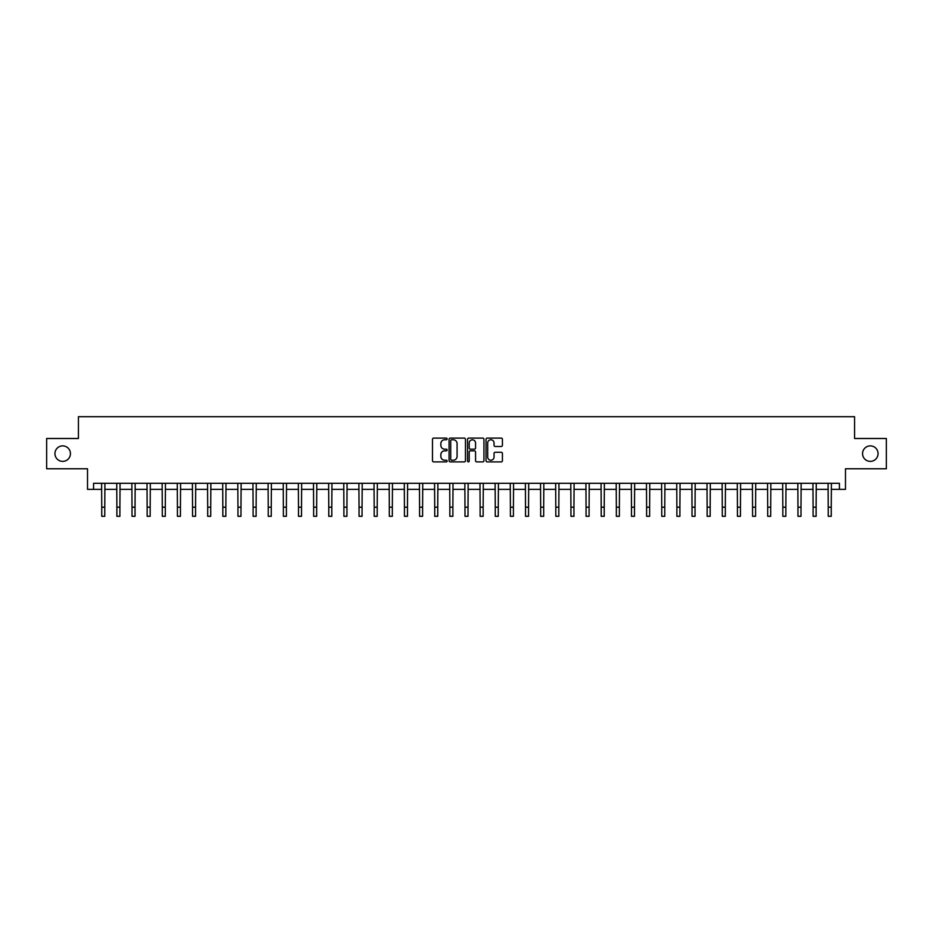 <?xml version="1.0" encoding="UTF-8"?>
<svg xmlns="http://www.w3.org/2000/svg" width="933" height="933" viewBox="0 0 933 933"><rect width="100%" height="100%" fill="white"/><g stroke="black" fill="none" stroke-linecap="round" stroke-linejoin="round"><path stroke-width="1.4" d="M447.129 438.953A0.828 0.828 0 0 0 446.301 438.113L433.67 438.113A1.19 1.19 0 0 0 432.48 439.303L432.48 460.704A1.19 1.19 0 0 0 433.67 461.893L446.301 461.893A0.828 0.828 0 0 0 447.129 461.054A0.828 0.828 0 0 0 446.301 460.226L444.656 460.226A3.802 3.802 0 0 1 440.854 456.424L440.854 454.639A3.802 3.802 0 0 1 444.656 450.837L446.301 450.837A0.828 0.828 0 0 0 447.129 449.998A0.828 0.828 0 0 0 446.301 449.17L444.656 449.17A3.802 3.802 0 0 1 440.854 445.368L440.854 443.583A3.802 3.802 0 0 1 444.656 439.781L446.301 439.781A0.828 0.828 0 0 0 447.129 438.953M862.558 453.636A7.744 7.744 0 0 0 870.302 461.38A7.744 7.744 0 0 0 878.058 453.636A7.744 7.744 0 0 0 870.302 445.881A7.744 7.744 0 0 0 862.558 453.636M54.942 453.636A7.744 7.744 0 0 0 62.698 461.38A7.744 7.744 0 0 0 70.442 453.636A7.744 7.744 0 0 0 62.698 445.881A7.744 7.744 0 0 0 54.942 453.636M501.231 446.499A1.19 1.19 0 0 0 502.421 445.309L502.421 439.303A1.19 1.19 0 0 0 501.231 438.113L487.213 438.113A1.19 1.19 0 0 0 486.023 439.303L486.023 460.704A1.19 1.19 0 0 0 487.213 461.893L501.231 461.893A1.19 1.19 0 0 0 502.421 460.704L502.421 453.45A1.19 1.19 0 0 0 501.231 452.26L495.236 452.26A1.19 1.19 0 0 0 494.047 453.45L494.047 457.042A3.184 3.184 0 0 1 490.863 460.226A3.184 3.184 0 0 1 487.691 457.042L487.691 442.965A3.184 3.184 0 0 1 490.863 439.781A3.184 3.184 0 0 1 494.047 442.965L494.047 445.309A1.19 1.19 0 0 0 495.236 446.499L501.231 446.499M93.568 489.359L93.568 483.306L839.432 483.306L839.432 489.359L845.485 489.359L845.485 468.774L886.35 468.774L886.35 438.498L854.57 438.498L854.57 416.701L78.43 416.701L78.43 438.498L46.65 438.498L46.65 468.774L87.515 468.774L87.515 489.359L101.744 489.359M465.462 439.303A1.19 1.19 0 0 0 464.272 438.113L450.242 438.113A1.19 1.19 0 0 0 449.065 439.303L449.065 460.704A1.19 1.19 0 0 0 450.242 461.893L464.272 461.893A1.19 1.19 0 0 0 465.462 460.704L465.462 439.303M468.728 438.113L482.758 438.113A1.19 1.19 0 0 1 483.935 439.303L483.935 460.704A1.19 1.19 0 0 1 482.758 461.893L476.751 461.893A1.19 1.19 0 0 1 475.562 460.704L475.562 452.027A1.19 1.19 0 0 0 474.372 450.837L470.395 450.837A1.19 1.19 0 0 0 469.206 452.027L469.206 461.054A0.828 0.828 0 0 1 468.378 461.893A0.828 0.828 0 0 1 467.538 461.054L467.538 439.303A1.19 1.19 0 0 1 468.728 438.113M104.764 489.359L116.882 489.359M119.902 489.359L132.008 489.359M135.04 489.359L147.146 489.359M150.178 489.359L162.284 489.359M165.304 489.359L177.422 489.359M180.442 489.359L192.548 489.359M195.58 489.359L207.686 489.359M210.718 489.359L222.824 489.359M225.856 489.359L237.962 489.359M240.982 489.359L253.1 489.359M256.12 489.359L268.226 489.359M271.258 489.359L283.364 489.359M286.396 489.359L298.502 489.359M301.522 489.359L313.64 489.359M316.66 489.359L328.766 489.359M331.798 489.359L343.904 489.359M346.936 489.359L359.042 489.359M362.062 489.359L374.18 489.359M377.2 489.359L389.306 489.359M392.338 489.359L404.444 489.359M407.476 489.359L419.582 489.359M422.602 489.359L434.72 489.359M437.74 489.359L449.846 489.359M452.878 489.359L464.984 489.359M468.016 489.359L480.122 489.359M483.154 489.359L495.26 489.359M498.28 489.359L510.398 489.359M513.418 489.359L525.524 489.359M528.556 489.359L540.662 489.359M543.694 489.359L555.8 489.359M558.82 489.359L570.938 489.359M573.958 489.359L586.064 489.359M589.096 489.359L601.202 489.359M604.234 489.359L616.34 489.359M619.36 489.359L631.478 489.359M634.498 489.359L646.604 489.359M649.636 489.359L661.742 489.359M664.774 489.359L676.88 489.359M679.9 489.359L692.018 489.359M695.038 489.359L707.144 489.359M710.176 489.359L722.282 489.359M725.314 489.359L737.42 489.359M740.452 489.359L752.558 489.359M755.578 489.359L767.696 489.359M770.716 489.359L782.822 489.359M785.854 489.359L797.96 489.359M800.992 489.359L813.098 489.359M816.118 489.359L828.236 489.359M831.256 489.359L839.432 489.359M451.56 439.781A0.828 0.828 0 0 0 450.721 440.609L450.721 459.398A0.828 0.828 0 0 0 451.56 460.226L453.275 460.226A3.802 3.802 0 0 0 457.077 456.424L457.077 443.583A3.802 3.802 0 0 0 453.275 439.781L451.56 439.781M475.562 443.023A3.184 3.184 0 0 0 472.378 439.84A3.184 3.184 0 0 0 469.206 443.023L469.206 447.98A1.19 1.19 0 0 0 470.395 449.17L474.372 449.17A1.19 1.19 0 0 0 475.562 447.98L475.562 443.023M101.604 483.306L101.744 507.214L104.764 507.214L104.916 483.306M101.744 507.214L101.744 516.299L104.764 516.299L104.764 507.214M116.73 483.306L116.882 507.214L119.902 507.214L120.054 483.306M116.882 507.214L116.882 516.299L119.902 516.299L119.902 507.214M131.868 483.306L132.008 507.214L135.04 507.214L135.18 483.306M132.008 507.214L132.008 516.299L135.04 516.299L135.04 507.214M147.006 483.306L147.146 507.214L150.178 507.214L150.318 483.306M147.146 507.214L147.146 516.299L150.178 516.299L150.178 507.214M162.144 483.306L162.284 507.214L165.304 507.214L165.456 483.306M162.284 507.214L162.284 516.299L165.304 516.299L165.304 507.214M177.27 483.306L177.422 507.214L180.442 507.214L180.594 483.306M177.422 507.214L177.422 516.299L180.442 516.299L180.442 507.214M192.408 483.306L192.548 507.214L195.58 507.214L195.72 483.306M192.548 507.214L192.548 516.299L195.58 516.299L195.58 507.214M207.546 483.306L207.686 507.214L210.718 507.214L210.858 483.306M207.686 507.214L207.686 516.299L210.718 516.299L210.718 507.214M222.684 483.306L222.824 507.214L225.856 507.214L225.996 483.306M222.824 507.214L222.824 516.299L225.856 516.299L225.856 507.214M237.81 483.306L237.962 507.214L240.982 507.214L241.134 483.306M237.962 507.214L237.962 516.299L240.982 516.299L240.982 507.214M252.948 483.306L253.1 507.214L256.12 507.214L256.26 483.306M253.1 507.214L253.1 516.299L256.12 516.299L256.12 507.214M268.086 483.306L268.226 507.214L271.258 507.214L271.398 483.306M268.226 507.214L268.226 516.299L271.258 516.299L271.258 507.214M283.224 483.306L283.364 507.214L286.396 507.214L286.536 483.306M283.364 507.214L283.364 516.299L286.396 516.299L286.396 507.214M298.35 483.306L298.502 507.214L301.522 507.214L301.674 483.306M298.502 507.214L298.502 516.299L301.522 516.299L301.522 507.214M313.488 483.306L313.64 507.214L316.66 507.214L316.8 483.306M313.64 507.214L313.64 516.299L316.66 516.299L316.66 507.214M328.626 483.306L328.766 507.214L331.798 507.214L331.938 483.306M328.766 507.214L328.766 516.299L331.798 516.299L331.798 507.214M343.764 483.306L343.904 507.214L346.936 507.214L347.076 483.306M343.904 507.214L343.904 516.299L346.936 516.299L346.936 507.214M358.902 483.306L359.042 507.214L362.062 507.214L362.214 483.306M359.042 507.214L359.042 516.299L362.062 516.299L362.062 507.214M374.028 483.306L374.18 507.214L377.2 507.214L377.352 483.306M374.18 507.214L374.18 516.299L377.2 516.299L377.2 507.214M389.166 483.306L389.306 507.214L392.338 507.214L392.478 483.306M389.306 507.214L389.306 516.299L392.338 516.299L392.338 507.214M404.304 483.306L404.444 507.214L407.476 507.214L407.616 483.306M404.444 507.214L404.444 516.299L407.476 516.299L407.476 507.214M419.442 483.306L419.582 507.214L422.602 507.214L422.754 483.306M419.582 507.214L419.582 516.299L422.602 516.299L422.602 507.214M434.568 483.306L434.72 507.214L437.74 507.214L437.892 483.306M434.72 507.214L434.72 516.299L437.74 516.299L437.74 507.214M449.706 483.306L449.846 507.214L452.878 507.214L453.018 483.306M449.846 507.214L449.846 516.299L452.878 516.299L452.878 507.214M464.844 483.306L464.984 507.214L468.016 507.214L468.156 483.306M464.984 507.214L464.984 516.299L468.016 516.299L468.016 507.214M479.982 483.306L480.122 507.214L483.154 507.214L483.294 483.306M480.122 507.214L480.122 516.299L483.154 516.299L483.154 507.214M495.108 483.306L495.26 507.214L498.28 507.214L498.432 483.306M495.26 507.214L495.26 516.299L498.28 516.299L498.28 507.214M510.246 483.306L510.398 507.214L513.418 507.214L513.558 483.306M510.398 507.214L510.398 516.299L513.418 516.299L513.418 507.214M525.384 483.306L525.524 507.214L528.556 507.214L528.696 483.306M525.524 507.214L525.524 516.299L528.556 516.299L528.556 507.214M540.522 483.306L540.662 507.214L543.694 507.214L543.834 483.306M540.662 507.214L540.662 516.299L543.694 516.299L543.694 507.214M555.648 483.306L555.8 507.214L558.82 507.214L558.972 483.306M555.8 507.214L555.8 516.299L558.82 516.299L558.82 507.214M570.786 483.306L570.938 507.214L573.958 507.214L574.098 483.306M570.938 507.214L570.938 516.299L573.958 516.299L573.958 507.214M585.924 483.306L586.064 507.214L589.096 507.214L589.236 483.306M586.064 507.214L586.064 516.299L589.096 516.299L589.096 507.214M601.062 483.306L601.202 507.214L604.234 507.214L604.374 483.306M601.202 507.214L601.202 516.299L604.234 516.299L604.234 507.214M616.2 483.306L616.34 507.214L619.36 507.214L619.512 483.306M616.34 507.214L616.34 516.299L619.36 516.299L619.36 507.214M631.326 483.306L631.478 507.214L634.498 507.214L634.65 483.306M631.478 507.214L631.478 516.299L634.498 516.299L634.498 507.214M646.464 483.306L646.604 507.214L649.636 507.214L649.776 483.306M646.604 507.214L646.604 516.299L649.636 516.299L649.636 507.214M661.602 483.306L661.742 507.214L664.774 507.214L664.914 483.306M661.742 507.214L661.742 516.299L664.774 516.299L664.774 507.214M676.74 483.306L676.88 507.214L679.9 507.214L680.052 483.306M676.88 507.214L676.88 516.299L679.9 516.299L679.9 507.214M691.866 483.306L692.018 507.214L695.038 507.214L695.19 483.306M692.018 507.214L692.018 516.299L695.038 516.299L695.038 507.214M707.004 483.306L707.144 507.214L710.176 507.214L710.316 483.306M707.144 507.214L707.144 516.299L710.176 516.299L710.176 507.214M722.142 483.306L722.282 507.214L725.314 507.214L725.454 483.306M722.282 507.214L722.282 516.299L725.314 516.299L725.314 507.214M737.28 483.306L737.42 507.214L740.452 507.214L740.592 483.306M737.42 507.214L737.42 516.299L740.452 516.299L740.452 507.214M752.406 483.306L752.558 507.214L755.578 507.214L755.73 483.306M752.558 507.214L752.558 516.299L755.578 516.299L755.578 507.214M767.544 483.306L767.696 507.214L770.716 507.214L770.856 483.306M767.696 507.214L767.696 516.299L770.716 516.299L770.716 507.214M782.682 483.306L782.822 507.214L785.854 507.214L785.994 483.306M782.822 507.214L782.822 516.299L785.854 516.299L785.854 507.214M797.82 483.306L797.96 507.214L800.992 507.214L801.132 483.306M797.96 507.214L797.96 516.299L800.992 516.299L800.992 507.214M812.946 483.306L813.098 507.214L816.118 507.214L816.27 483.306M813.098 507.214L813.098 516.299L816.118 516.299L816.118 507.214M828.084 483.306L828.236 507.214L831.256 507.214L831.396 483.306M828.236 507.214L828.236 516.299L831.256 516.299L831.256 507.214"/></g></svg>
